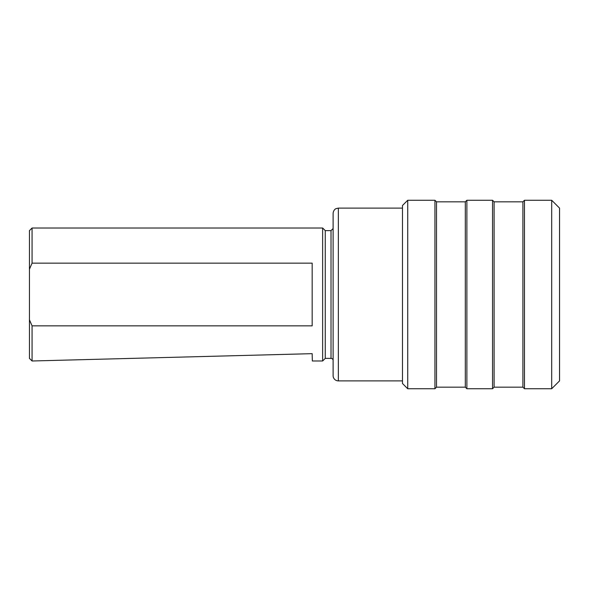 <?xml version="1.0" encoding="UTF-8"?>
<svg xmlns="http://www.w3.org/2000/svg" width="589" height="589" viewBox="0 0 589 589"><rect width="100%" height="100%" fill="white"/><g stroke="black" fill="none" stroke-linecap="round" stroke-linejoin="round"><path stroke-width="0.88" d="M32.071 325.85L29.45 319.827L29.45 269.173L32.071 263.15L312.17 263.15L312.17 325.85L32.071 325.85L32.071 360.991L312.163 353.665L312.354 360.991L322.639 360.991L322.639 228.009L325.261 230.623L325.261 358.377L331.018 358.377A2.091 2.091 0 0 1 333.109 360.468L333.109 375.649A5.235 5.235 0 0 0 338.351 380.884L402.486 380.884M29.45 319.827L29.45 358.377L32.071 360.991M32.071 263.15L32.071 228.009L29.45 230.623L29.45 269.173M559.55 294.5L559.55 380.884L551.694 388.74L551.694 200.26L559.55 208.116L559.55 294.5M522.899 201.828L522.899 387.172L494.105 387.172L494.105 201.828L522.899 201.828L524.475 200.26L524.475 388.74L551.694 388.74M494.105 201.828L492.537 200.26L492.537 388.74L494.105 387.172M465.31 201.828L465.31 387.172L436.515 387.172L436.515 201.828L465.31 201.828L466.878 200.26L466.878 388.74L492.537 388.74M436.515 201.828L434.947 200.26L434.947 388.74L436.515 387.172M407.721 388.74L402.486 383.505L402.486 205.495L407.721 200.26L407.721 388.74L434.947 388.74M338.351 380.884L338.351 208.116L336.047 208.646C336.113 208.535 333.448 209.647 333.109 213.351L333.109 375.649M325.261 230.623L331.018 230.623L333.109 228.532L333.109 360.468M331.018 230.623L331.018 358.377M524.475 200.26L551.694 200.26M522.899 387.172L524.475 388.74M466.878 200.26L492.537 200.26M465.31 387.172L466.878 388.74M407.721 200.26L434.947 200.26M338.351 208.116L402.486 208.116M325.261 358.377L322.639 360.991M32.071 228.009L322.639 228.009"/></g></svg>
